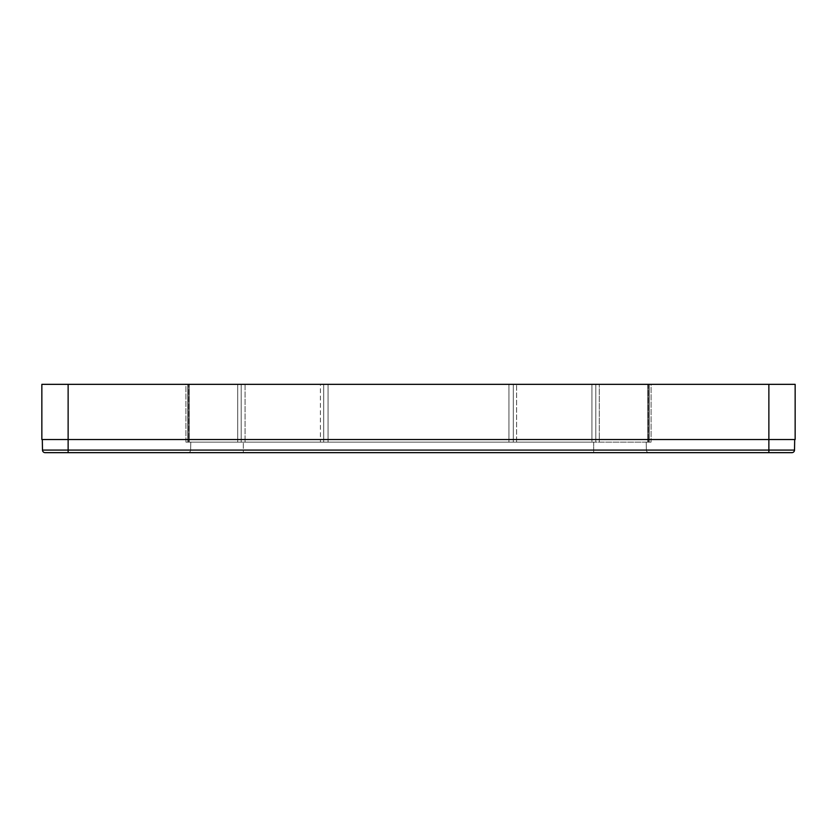 <?xml version="1.0" encoding="UTF-8"?>
<svg xmlns="http://www.w3.org/2000/svg" width="837" height="837" viewBox="0 0 837 837"><rect width="100%" height="100%" fill="white"/><g stroke="black" fill="none" stroke-linecap="round" stroke-linejoin="round"><path stroke-width="0.63" stroke-dasharray="4.18 3.14" d="M646.384 450.076L646.237 442.145L646.384 450.076A2.626 2.626 0 0 0 649.01 452.66A2.626 2.626 0 0 1 646.384 450.076L593.684 450.076L593.684 452.66L649.01 452.66L187.99 452.66A2.626 2.626 0 0 0 190.616 450.076L190.763 442.145L190.616 450.076A2.626 2.626 0 0 1 187.99 452.66L593.684 452.66L593.684 450.076L646.384 450.076A2.626 2.626 0 0 0 649.01 452.66M593.684 442.145L190.763 442.145L593.684 442.145L593.684 450.076L593.684 442.145M649.167 442.145L651.06 442.145L647.995 442.145L648.016 439.519L647.995 442.145L649.167 442.145L649.188 439.519L649.167 442.145M651.081 439.519L651.06 442.145L185.94 442.145L189.005 442.145L188.984 439.519L189.005 442.145L185.94 442.145L651.06 442.145L651.081 439.519L651.06 442.145L651.081 439.519L647.733 439.519L648.853 439.519L648.832 442.145L648.853 439.519L651.081 439.519L651.081 384.34L648.016 384.34L651.081 384.34L648.853 384.34L651.081 384.34L651.081 439.519M516.607 439.519L516.607 442.145L516.607 439.519L508.948 439.519L508.948 442.145L508.948 439.519L513.311 439.519L513.322 442.145L513.311 439.519L591.937 439.519L591.937 442.145L591.937 439.519L595.798 439.519L595.787 442.145L595.798 439.519L516.607 439.519L516.607 384.34L648.853 384.34L513.311 384.34L516.607 384.34L516.607 439.519M320.393 439.519L320.393 442.145L320.393 439.519L323.689 439.519L323.678 442.145L323.689 439.519L245.063 439.519L245.063 442.145L245.063 439.519L320.393 439.519L320.393 384.34L513.311 384.34L245.063 384.34L320.393 384.34L320.393 439.519M185.919 439.519L185.94 442.145L185.919 439.519L185.94 442.145L185.919 439.519L188.984 439.519L187.812 439.519L187.833 442.145L187.812 439.519L185.919 439.519L188.147 439.519L188.168 442.145L188.147 439.519L185.919 439.519L185.919 384.34L245.063 384.34L185.919 384.34L187.812 384.34L185.919 384.34L185.919 439.519M42.31 439.519L794.69 439.519L42.31 439.519L42.488 450.076L68.132 450.076L68.132 439.519L41.85 439.519L41.85 384.34L68.132 384.34L68.132 439.519L768.868 439.519L768.868 450.076L68.132 450.076L68.132 452.66L768.868 452.66L768.868 450.076L794.512 450.076M68.132 452.66L45.125 452.66M768.868 384.34L768.868 439.519L795.15 439.519L795.15 384.34L68.132 384.34M188.984 384.34L187.812 384.34L188.984 384.34L188.984 439.519L188.984 384.34M245.063 384.34L245.063 439.519L237.729 439.519L241.202 439.519L241.213 442.145L241.202 439.519L245.063 439.519L245.063 384.34M591.937 384.34L591.937 439.519L591.937 384.34M648.016 384.34L648.016 439.519L649.188 439.519L648.016 439.519L648.016 384.34M243.316 450.076L243.316 452.66L243.316 450.076L593.684 450.076L190.616 450.076L243.316 450.076L243.316 442.145L243.316 450.076M190.616 450.076A2.626 2.626 0 0 1 187.99 452.66M328.052 442.145L328.052 439.519L508.948 439.519L323.689 439.519L328.052 439.519L328.052 442.145M189.267 439.519L188.147 439.519L189.267 439.519L189.298 442.145L189.267 439.519L237.729 439.519L237.729 442.145L237.729 439.519L189.267 439.519L189.267 384.34L189.267 439.519M599.271 439.519L595.798 439.519L599.271 439.519L599.271 442.145L599.271 439.519L647.733 439.519L647.702 442.145L647.733 439.519L599.271 439.519L599.271 384.34L599.271 439.519M187.812 384.34L187.812 439.519L187.812 384.34M188.147 384.34L188.147 439.519L188.147 384.34M237.729 384.34L237.729 439.519L237.729 384.34M241.202 384.34L241.202 439.519L241.202 384.34M323.689 384.34L323.689 439.519L323.689 384.34M328.052 384.34L328.052 439.519L328.052 384.34M508.948 384.34L508.948 439.519L508.948 384.34M513.311 384.34L513.311 439.519L513.311 384.34M595.798 384.34L595.798 439.519L595.798 384.34M647.733 384.34L647.733 439.519L647.733 384.34M648.853 384.34L648.853 439.519L648.853 384.34M649.188 384.34L649.188 439.519L649.188 384.34"/><path stroke-width="1.26" d="M68.132 384.34L68.132 439.519L795.15 439.519L795.15 384.34L41.85 384.34L41.85 439.519L68.132 439.519L68.132 450.076L42.488 450.076A2.626 2.626 0 0 0 45.125 452.66A2.626 2.626 0 0 1 42.488 450.076A2.626 2.626 0 0 0 45.125 452.66A2.626 2.626 0 0 1 42.488 450.076L42.31 439.519M794.69 439.519L794.512 450.076L794.69 439.519M45.125 452.66L791.875 452.66A2.626 2.626 0 0 0 794.512 450.076A2.626 2.626 0 0 1 791.875 452.66L768.868 452.66L768.868 384.34M68.132 452.66L68.132 450.076L794.512 450.076A2.626 2.626 0 0 1 791.875 452.66"/></g></svg>
